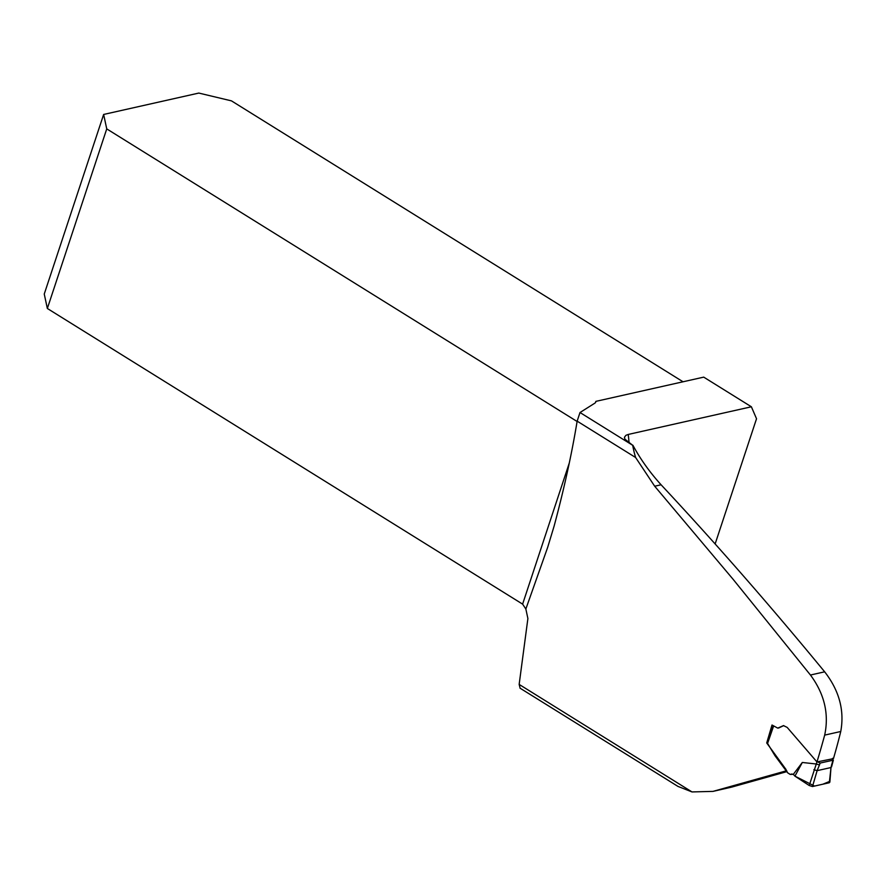 <?xml version="1.0" encoding="UTF-8"?>
<svg xmlns="http://www.w3.org/2000/svg" width="885" height="885" viewBox="0 0 885 885"><rect width="100%" height="100%" fill="white"/><g stroke="black" fill="none" stroke-linecap="round" stroke-linejoin="round"><path stroke-width="1.33" d="M520.137 688.231L519.152 684.415L527.891 618.526L525.856 609.013L547.671 547.35L554.121 526.077C564.132 488.73 571.81 453.751 577.153 421.149L580.007 412.521L632.709 445.31L624.854 439.126L624.467 437.212L625.949 435.309L628.239 434.447A447.102 221.516 -58.1 0 1 629.091 442.898M595.472 402.587L595.87 401.37L703.719 377.132L751.376 406.779L628.239 434.447M595.87 401.37A12.921 4.923 -161.7 0 1 595.782 402.011A12.921 4.923 -161.7 0 1 594.753 403.217L580.007 412.521M577.153 421.149L635.618 457.512L654.69 486.219L733.068 579.255L810.45 675.023C824.444 693.928 829.179 713.963 824.676 735.114L840.75 731.497C844.611 710.511 839.257 690.621 824.665 671.826L810.45 675.023M677.888 786.378L691.993 791.931L712.989 791.389L785.814 770.968L786.101 769.596L766.72 742.969L772.008 725.014L777.738 728.112L783.479 725.611L787.174 727.404L816.966 761.941A616.701 305.557 121.9 0 0 824.676 735.114M632.908 445.266C640.331 459.061 649.723 472.225 661.095 484.781C715.854 543.434 770.37 605.783 824.665 671.826M829.466 781.466L822.884 784.198L814.532 786.068L794.929 776.145L809.222 785.504L816.966 761.941L833.449 758.633A434.17 215.11 121.9 0 0 840.75 731.497M787.064 771.576L731.751 787.097L713.299 791.323M715.135 543.943L756.531 418.749L751.376 406.779M683.032 381.778L231.461 100.868L198.815 93.069L103.645 114.453L44.25 294.041L47.347 308.478L522.615 604.134L569.298 462.977M785.814 770.968L786.743 770.758M766.72 742.969L767.339 742.924M525.856 609.013L522.615 604.134M577.097 421.492L106.742 128.889L47.347 308.478M103.645 114.453L106.742 128.889M635.618 457.512A82.394 64.328 77.3 0 1 632.709 445.31M773.601 726.043L767.572 743.433L774.95 755.668L787.639 772.793L790.172 774.408L793.336 774.32L794.929 776.145L802.319 762.472L793.336 774.32M792.086 773.988L790.172 774.408M816.169 763.987L802.319 762.472M783.778 725.6L778.546 728.045M812.485 786.533L829.322 782.749L830.993 767.538L817.12 770.658L812.485 786.533L809.222 785.504M817.098 761.542L820.107 763.069L833.36 760.126L831.546 766.93M830.96 767.549L832.818 760.602L832.597 758.301M830.993 767.538L829.876 782.119M831.612 764.651L832.165 764.164M813.846 769.696L817.12 770.658L819.466 764.95L816.258 764.02M519.152 684.415L691.993 791.931M715.766 790.692L731.751 787.097M661.095 484.781L654.69 486.219M820.107 763.069L819.466 764.95M519.982 688.132L677.777 786.289M773.269 725.833L767.295 743.046"/></g></svg>
